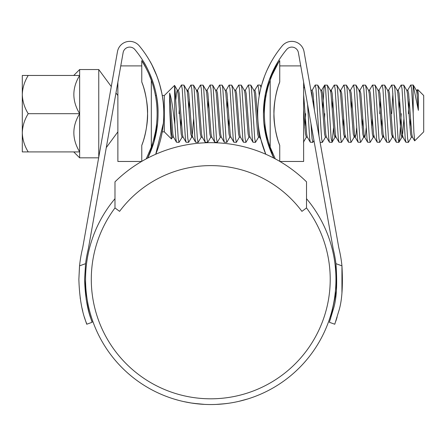 <?xml version="1.0" encoding="UTF-8"?>
<svg xmlns="http://www.w3.org/2000/svg" width="446" height="446" viewBox="0 0 446 446"><rect width="100%" height="100%" fill="white"/><g stroke="black" fill="none" stroke-linecap="round" stroke-linejoin="round"><path stroke-width="0.67" d="M306.525 181.845A136.666 136.666 0 0 0 114.984 181.845L114.984 207.931L119.578 211.359A113.73 113.73 0 0 1 301.925 211.359L306.525 207.931L306.525 181.845M28.215 75.458C24.497 81.484 22.523 87.856 22.3 94.569C22.545 101.365 24.519 107.731 28.215 113.685C24.497 119.712 22.523 126.084 22.3 132.796C22.545 139.592 24.519 145.965 28.215 151.913L22.3 151.913L22.3 75.458L79.644 75.458L79.644 157.828L98.644 157.828M98.756 157.198L98.756 69.543L79.644 69.543L79.644 75.458C71.934 88.085 71.934 100.829 79.644 113.685C71.934 126.318 71.934 139.057 79.644 151.913L28.215 151.913M106.282 147.598L117.872 131.843M117.872 122.94L117.872 129.307M117.872 98.109L117.872 104.425M98.756 69.543L111.283 86.563M115.971 92.946L117.872 95.528M164.312 95.528L164.312 131.843L171.437 138.968L170.701 131.252L169.653 107.001L169.653 93.108C171.019 96.999 172.295 103.857 173.483 113.685L174.826 124.283L174.564 85.409L164.312 95.528L162.238 95.528M172.652 137.022L171.437 138.968M417.183 90.343L417.729 89.557L423.7 95.528L423.7 131.843L414.702 140.841L413.894 132.25L413.186 113.685L413.186 85.013L410.643 85.141L407.627 90.343M417.729 89.557L418.359 95.126L418.359 110.363L413.186 85.013M413.186 113.685L411.597 88.854L410.799 85.013M409.199 99.425L408.408 113.685M412.589 137.184L411.396 137.184L408.408 142.358L407.611 138.516L404.427 88.854L403.781 85.141L401.088 85.141L398.072 90.343M408.408 142.358L405.866 142.224L405.224 138.516L402.036 88.854L401.238 85.013M399.644 99.425L399.12 108.411M401.238 113.685L399.649 138.516L398.852 142.358L398.055 138.516L394.872 88.854L394.225 85.141L391.532 85.141L388.511 90.343M392.876 93.599L391.683 113.685M398.852 142.358L396.31 142.224L395.663 138.516L392.48 88.854L391.683 85.013M392.876 135.467L392.463 137.022L389.297 142.358L388.499 138.516L385.311 88.854L384.669 85.141L381.977 85.141L378.955 90.343M389.297 142.358L386.754 142.224L386.108 138.516L382.924 88.854L382.127 85.013M380.527 99.425L379.736 113.685M383.32 135.467L382.908 137.022L379.736 142.358L378.938 138.516L375.755 88.854L375.108 85.141L372.416 85.141L369.399 90.343M379.736 142.358L377.193 142.224L376.552 138.516L373.363 88.854L372.572 85.013M373.765 135.467L373.352 137.022L370.18 142.358L369.383 138.516L366.199 88.854L365.553 85.141L362.86 85.141L359.838 90.343L359.426 91.898M370.18 142.358L367.638 142.224L366.997 138.516L363.808 88.854L363.011 85.013M364.209 135.467L363.797 137.022L360.624 142.358L359.827 138.516L356.638 88.854L355.997 85.141L353.455 85.013L350.467 90.187L349.274 90.187M360.624 142.358L358.082 142.224L357.436 138.516L354.252 88.854L353.455 85.013M351.855 99.425L351.331 108.411M354.648 135.467L354.236 137.022L351.063 142.358L350.272 138.516L347.083 88.854L346.442 85.141L343.743 85.141L340.727 90.343L340.315 91.898M351.063 142.358L348.527 142.224L347.88 138.516L344.697 88.854L343.899 85.013M345.092 135.467L344.68 137.022L341.508 142.358L340.711 138.516L337.527 88.854L336.881 85.141L334.188 85.141L331.172 90.343L330.759 91.898M341.508 142.358L338.966 142.224L338.324 138.516L335.136 88.854L334.338 85.013M332.744 99.425L332.22 108.411M333.547 127.946L332.103 142.224L331.155 138.516L327.972 88.854L327.325 85.141L324.632 85.141L323.986 88.854L322.664 108.411M331.952 142.358L329.41 142.224L328.763 138.516L325.58 88.854L324.783 85.013M325.563 137.022L322.397 142.358L321.599 138.516L318.411 88.854L317.769 85.141L315.227 85.013L312.239 90.187L311.046 90.187M318.979 135.952L316.024 88.854L315.227 85.013M313.627 99.425L313.343 104.141M313.973 140.535L312.836 142.358L310.293 142.224L309.652 138.516L307.573 104.442M268.029 87.048L267.589 85.136M260.943 87.672L260.425 85.141L257.883 85.013L254.711 90.343M259.232 95.734L258.68 88.854L257.883 85.013M258.663 137.022L255.497 142.358L254.699 138.516L251.511 88.854L250.869 85.141L248.327 85.013L245.339 90.187L244.146 90.187M255.497 142.358L252.954 142.224L252.308 138.516L249.124 88.854L248.327 85.013M249.108 137.022L245.936 142.358L245.138 138.516L241.955 88.854L241.308 85.141L238.616 85.141L235.6 90.343M245.936 142.358L243.393 142.224L242.752 138.516L239.563 88.854L238.772 85.013M240.561 137.184L239.368 137.184L236.38 142.358L235.583 138.516L232.399 88.854L231.753 85.141L229.06 85.141L226.038 90.343M236.38 142.358L233.838 142.224L233.197 138.516L230.008 88.854L229.211 85.013M227.616 99.425L227.092 108.411M231.006 137.184L229.807 137.184L226.824 142.358L226.027 138.516L222.838 88.854L222.197 85.141L219.504 85.141L216.483 90.343M226.824 142.358L224.282 142.224L223.636 138.516L220.452 88.854L219.655 85.013M220.435 137.022L217.263 142.358L216.472 138.516L213.283 88.854L212.642 85.141L210.099 85.013L207.111 90.187L205.918 90.187M217.263 142.358L214.727 142.224L214.08 138.516L210.897 88.854L210.099 85.013M208.499 99.425L207.975 108.411M210.88 137.022L207.708 142.358L206.911 138.516L203.727 88.854L203.081 85.141L200.388 85.141L197.372 90.343L196.959 91.898M207.708 142.358L205.166 142.224L204.524 138.516L201.336 88.854L200.538 85.013M201.324 137.022L198.152 142.358L197.355 138.516L194.172 88.854L193.525 85.141L190.832 85.141L187.811 90.343L187.398 91.898M198.152 142.358L195.61 142.224L194.963 138.516L191.78 88.854L190.983 85.013M189.388 99.425L188.864 108.411M193.642 118.959L192.377 134.034L191.763 137.022L188.597 142.358L187.799 138.516L184.611 88.854L183.969 85.141L181.427 85.013L178.439 90.187L177.246 90.187L176.449 93.337L175.858 99.425M188.597 142.358L186.054 142.224L185.408 138.516L182.224 88.854L181.427 85.013M179.303 108.411L179.036 113.685M410.532 118.959L410.008 127.946M381.86 118.959L381.336 127.946M372.304 118.959L371.78 127.946M362.743 118.959L362.219 127.946M343.632 118.959L343.108 127.946M324.783 113.685L324.515 118.959M312.836 142.358L312.038 138.516L310.979 123.654M305.672 113.685L304.88 127.946M228.943 118.959L228.419 127.946M181.16 118.959L180.636 127.946M182.208 137.022L179.036 142.358L178.238 138.516L174.826 86.886M179.036 142.358L176.493 142.224L175.852 138.516L174.826 124.283M418.359 95.126L417.367 90.187L416.174 90.187M414.602 140.808L412.405 137.022L411.792 134.034L408.608 93.337L407.811 90.187L406.618 90.187M403.898 118.959L402.632 134.034L401.84 137.184L403.033 137.184L402.236 134.034L399.053 93.337L398.256 90.187L397.057 90.187M396.31 142.224L393.288 137.022L392.681 134.034L389.492 93.337L388.695 90.187L387.502 90.187M382.908 137.022L383.917 137.184L383.12 134.034L379.936 93.337L379.139 90.187L377.946 90.187M373.352 137.022L374.361 137.184L373.564 134.034L370.381 93.337L369.583 90.187L368.39 90.187M366.194 127.946L365.603 134.034L364.806 137.184L363.607 137.184L362.815 134.034L359.627 93.337L359.013 90.343L355.997 85.141M367.638 142.224L364.622 137.022L364.008 134.034L360.82 93.337L359.838 90.343M356.638 127.946L356.042 134.034L355.245 137.184L354.453 134.034L351.264 93.337L350.467 90.187M344.68 137.022L345.689 137.184L344.892 134.034L341.708 93.337L340.727 90.343M338.966 142.224L335.95 137.022L335.336 134.034L332.153 93.337L331.356 90.187L330.157 90.187M329.41 142.224L326.388 137.022L325.781 134.034L322.592 93.337L321.795 90.187L320.602 90.187M314.413 110.201L313.036 93.337L312.239 90.187M310.293 142.224L307.277 137.022L306.664 134.034L303.637 94.736M265.688 97.68L265.348 94.201M260.865 139.392L259.488 137.022L258.881 134.034L255.692 93.337L254.895 90.187L253.702 90.187M252.954 142.224L249.933 137.022L249.32 134.034L246.136 93.337L245.339 90.187M243.393 142.224L240.377 137.022L239.764 134.034L236.581 93.337L235.783 90.187L234.59 90.187M233.838 142.224L230.822 137.022L230.208 134.034L227.02 93.337L226.228 90.187L225.029 90.187M224.282 142.224L221.261 137.022L220.653 134.034L217.464 93.337L216.667 90.187L215.474 90.187M214.727 142.224L211.705 137.022L211.092 134.034L207.908 93.337L207.111 90.187M205.166 142.224L202.15 137.022L201.536 134.034L198.353 93.337L197.372 90.343M195.61 142.224L192.588 137.022L191.981 134.034L188.792 93.337L187.995 90.187L186.802 90.187M186.054 142.224L183.033 137.022L182.42 134.034L179.236 93.337L178.439 90.187M176.493 142.224L173.477 137.022L172.864 134.034L169.653 93.108M418.359 110.363L416.971 93.337L416.358 90.343L413.553 85.509M411.396 137.184L410.599 134.034L407.415 93.337L406.802 90.343L403.781 85.141M401.84 137.184L401.043 134.034L397.854 93.337L397.247 90.343L394.225 85.141M392.463 137.022L391.482 134.034L388.299 93.337L387.685 90.343L384.669 85.141M382.724 137.184L381.927 134.034L378.743 93.337L378.13 90.343L375.108 85.141M373.168 137.184L372.371 134.034L369.182 93.337L368.574 90.343L365.553 85.141M354.236 137.022L353.254 134.034L350.071 93.337L349.458 90.343L346.442 85.141M344.496 137.184L343.699 134.034L340.515 93.337L339.902 90.343L336.881 85.141M335.537 135.467L335.124 137.022L332.103 142.224M336.133 137.184L334.94 137.184L334.143 134.034L330.954 93.337L330.347 90.343L327.325 85.141M326.578 137.184L325.379 137.184L324.582 134.034L321.399 93.337L320.786 90.343L317.769 85.141M312.367 98.644L311.843 93.337L310.75 89.518M307.461 137.184L306.268 137.184L305.471 134.034L303.637 109.733M264.946 103.188L264.578 98.605M259.678 137.184L258.479 137.184L257.682 134.034L254.499 93.337L253.885 90.343L250.869 85.141M250.117 137.184L248.924 137.184L248.127 134.034L244.943 93.337L244.33 90.343L241.308 85.141M239.368 137.184L238.571 134.034L235.382 93.337L234.774 90.343L231.753 85.141M229.807 137.184L229.015 134.034L225.827 93.337L225.213 90.343L222.197 85.141M221.445 137.184L220.252 137.184L219.454 134.034L216.271 93.337L215.658 90.343L212.642 85.141M211.889 137.184L210.696 137.184L209.899 134.034L206.715 93.337L206.102 90.343L203.081 85.141M202.333 137.184L201.14 137.184L200.343 134.034L197.154 93.337L196.547 90.343L193.525 85.141M191.763 137.022L190.782 134.034L187.599 93.337L186.985 90.343L183.969 85.141M183.217 137.184L182.024 137.184L181.227 134.034L178.043 93.337L177.246 90.187M173.661 137.184L172.468 137.184L171.671 134.034L169.653 107.001M28.215 113.685L79.644 113.685M141.588 161.469L117.872 161.469L117.872 82.237M142.854 85.013L141.767 81.964C145.346 90.822 147.275 101.398 147.554 113.685C147.286 125.917 145.351 136.487 141.767 145.407L142.854 142.358M156.412 131.843L155.437 131.843L153.53 140.128M153.502 140.211L152.883 142.358M141.767 161.368L141.767 145.407C144.175 139.737 148.039 124.3 147.554 113.652C148.044 103.121 144.153 87.561 141.767 81.964L141.767 60.645C143.066 62.468 148.97 72.904 151.322 80.263L148.981 74.326M151.322 147.108A99.324 99.324 0 0 0 151.322 80.263L151.322 147.108L146.249 158.86M146.21 68.444L141.767 60.645M278.65 142.358L279.742 145.407C276.163 136.543 274.234 125.973 273.95 113.685C274.223 101.454 276.152 90.878 279.742 81.964C277.34 87.622 273.476 103.048 273.95 113.685C273.459 124.222 277.351 139.799 279.742 145.407L279.742 161.368M270.187 80.263A99.324 99.324 0 0 0 270.187 147.108L270.187 80.263C272.512 72.949 278.466 62.423 279.742 60.645L279.742 81.964L278.65 85.013M303.637 82.237L303.637 161.469L279.921 161.469M268.62 142.358L267.488 138.288L266.808 139.464L271.135 152.22M275.26 158.86L270.187 147.108L272.523 153.039M278.07 63.382L272.584 74.187M306.525 207.931A119.467 119.467 0 0 1 210.752 398.808A119.467 119.467 0 0 1 114.984 207.931M157.611 123.241L153.937 142.179L147.698 158.09A100.283 100.283 0 0 0 134.848 49.512A6.69 6.69 0 0 0 123.118 52.628L88.453 248.177A24.848 24.848 0 0 1 88.135 249.676A126.157 126.157 0 0 0 85.576 263.67L84.606 279.341L85.576 263.67L79.555 265.849L78.87 279.341C79.84 312.613 87.511 324.192 86.741 324.236L92.132 322.285L91.48 320.434M80.157 297.777L80.28 298.614M81.272 304.44L81.345 304.796M82.103 308.387L82.755 311.146M84.433 317.268L85.509 320.68M85.582 320.897L85.71 321.282M85.983 322.09L86.741 324.236M341.943 292.905L341.948 265.849A131.888 131.888 0 0 0 338.943 248.333A19.117 19.117 0 0 1 338.704 247.173L304.033 51.624A12.427 12.427 0 0 0 282.251 45.843A106.014 106.014 0 0 0 265.766 154.238L260.871 139.397M335.927 263.67L341.948 265.849C343.069 286.321 341.982 301.485 338.698 311.353L334.768 324.236L329.377 322.285L333.285 309.357C336.574 299.411 337.46 284.186 335.927 263.67A126.157 126.157 0 0 0 333.368 249.676A24.848 24.848 0 0 1 333.056 248.177L298.385 52.628A6.69 6.69 0 0 0 286.655 49.512A100.283 100.283 0 0 0 263.435 113.685L265.058 95.728L269.183 80.224L277.68 62.172M278.159 61.375L270.661 76.316M306.525 198.704A125.198 125.198 0 0 1 210.752 404.544A125.198 125.198 0 0 1 114.984 198.704M191.267 403.017L183.624 401.567M183.64 401.573L185.703 402.013M178.233 400.246L174.141 399.07M174.832 399.276L173.349 398.824M196.697 403.753L193.798 403.39M193.19 403.307L191.39 403.033M245.021 399.761L247.982 398.88M221.01 404.121L225.375 403.686M247.703 398.964L238.872 401.344M228.374 403.296L222.632 403.976M227.209 403.457L220.324 404.176M225.28 403.697L216.07 404.427M217.492 404.36L214.972 404.472M217.28 404.371L218.3 404.316M200.544 404.126L191.172 403M153.714 84.461L150.893 76.428M145.742 65.512L143.824 62.167M158.068 113.685C158.653 84.935 143.238 60.873 143.188 61.119C143.199 60.857 158.653 84.84 158.068 113.685M147.698 158.09L150.425 152.092M263.435 113.685A100.283 100.283 0 0 0 273.805 158.09L267.572 142.185L263.893 123.241M271.062 62.161L270.41 63.354M270.382 63.41L267.16 69.922M264.461 76.433L261.808 84.461M163.37 123.241L155.738 154.238A106.014 106.014 0 0 0 139.258 45.843A12.427 12.427 0 0 0 117.476 51.624L82.805 247.173A19.117 19.117 0 0 1 82.56 248.333A131.888 131.888 0 0 0 79.555 265.849M161.814 93.259L159.612 84.183M157.042 76.433L152.008 65.083M151.997 65.066L151.188 63.533M151.11 63.377L149.856 61.119M163.805 113.685C164.34 85.019 149.845 60.823 149.856 61.119C149.811 60.812 164.334 84.918 163.805 113.685M79.483 266.613L78.87 279.341M90.928 318.806L89.116 312.808M89.038 312.518L86.24 299.634M86.184 299.277L84.606 279.341C85.515 311.029 92.868 322.291 92.132 322.285M335.961 263.926L336.39 290.753M336.384 290.82L330.447 319.202M335.832 321.181L337.092 317.195M204.736 404.399L193.157 403.301M155.437 95.528L156.412 95.528M268.62 85.013L267.622 85.013M322.397 142.358L320.117 142.358M162.238 131.843L164.312 131.843M393.478 137.184L392.279 137.184M360.028 90.187L358.829 90.187M355.245 137.184L354.052 137.184M340.911 90.187L339.718 90.187M197.556 90.187L196.357 90.187M192.778 137.184L191.579 137.184M402.024 137.022L399.003 142.224M306.452 137.022L303.431 142.224M261.233 86.541L260.425 85.141M177.43 90.343L174.564 85.409M405.866 142.224L402.85 137.022M386.754 142.224L383.733 137.022M377.193 142.224L374.177 137.022M358.082 142.224L355.061 137.022M348.527 142.224L345.505 137.022M324.632 85.141L321.611 90.343M304.467 86.948L303.637 88.392M73.729 151.913L79.644 157.828M73.729 75.458L79.644 69.543M120.766 65.897L141.767 65.897M300.738 65.897L279.742 65.897"/></g></svg>
